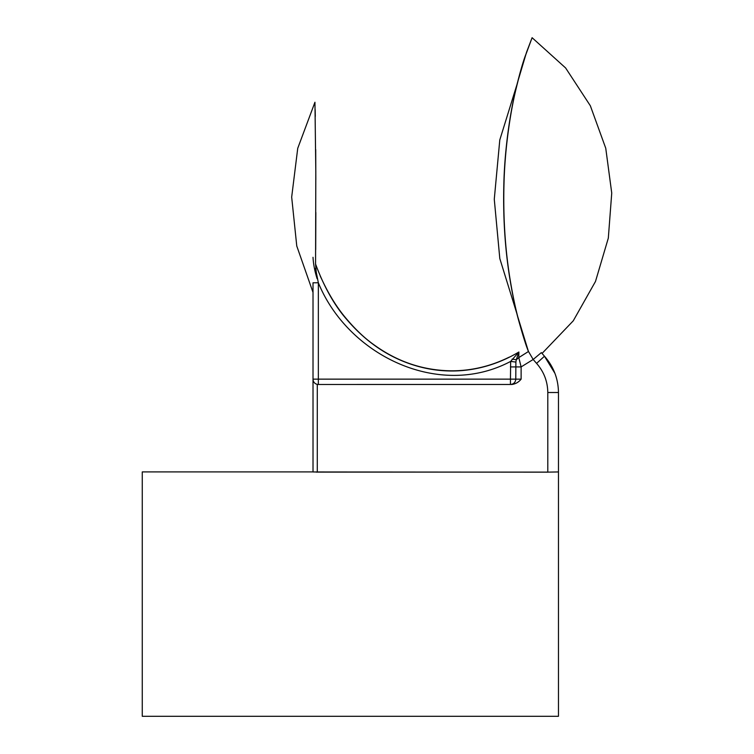 <?xml version="1.0" encoding="UTF-8"?>
<svg xmlns="http://www.w3.org/2000/svg" width="754" height="754" viewBox="0 0 754 754"><rect width="100%" height="100%" fill="white"/><g stroke="black" fill="none" stroke-linecap="round" stroke-linejoin="round"><path stroke-width="1.13" d="M313.014 379.149L313.014 471.966L547.8 472.174L547.8 392.514L558.469 392.514L558.469 716.3L142.261 716.3L142.261 471.91L313.014 471.91M547.8 472.136L558.469 471.938M316.237 272.128L315.568 264.07L315.813 171.799L314.946 102.242L297.736 148.302L291.675 197.096L296.765 246.002L313.014 292.411L313.014 379.139L313.014 282.778L318.348 282.769L315.511 268.424M317.283 472.174L317.283 384.37L318.348 384.483A5.335 5.335 180 0 1 313.014 379.139L318.348 379.139L318.348 282.769C347.839 355.049 438.705 399.582 510.656 361.402L518.893 352.014L518.809 357.613L528.488 351.477C526.056 345.539 522.579 334.371 518.083 317.962C515.067 306.746 512.202 292.637 509.478 275.615C504.916 245.955 503.097 215.144 504.011 183.184C504.794 152.308 509.261 118.661 515.02 93.232C518.997 76.352 522.447 63.901 525.368 55.871L532.098 37.7L525.274 55.928C522.343 63.977 518.893 76.427 514.897 93.308C509.129 118.67 504.643 152.402 503.861 183.279C502.965 215.201 504.803 246.002 509.374 275.662C512.107 292.703 514.982 306.812 517.998 318.018C522.513 334.418 525.99 345.577 528.45 351.505L518.488 357.773M316.916 384.286L315.964 383.918M315.153 109.594L315.295 116.361M315.709 149.622L315.832 179.688M315.851 212.505L315.7 249.687M317.123 278.716C314.757 271.28 313.391 264.145 313.014 257.303M315.568 264.07C324.135 287.114 334.578 305.634 346.897 319.639C361.609 336.878 378.282 349.865 396.906 358.574C436.962 377.198 480.562 374.766 518.893 352.014L516.283 359.733L518.809 357.613L521.118 366.915L521.118 379.149C518.724 382.155 515.642 383.927 511.881 384.483L318.348 384.483L318.348 379.139L510.449 379.139L510.656 361.402L515.887 362.08L515.783 379.139C515.463 382.382 513.681 384.163 510.449 384.474L511.881 384.483M547.8 392.514C547.63 381.42 543.888 371.713 536.575 363.381L544.435 356.256M320.337 276.313L322.373 280.573C328.942 294.475 336.227 306.331 344.21 316.143C354.267 328.395 364.267 338.009 374.201 344.964C397.726 361.948 423.578 370.563 451.75 370.817C471.391 370.808 490.326 366.35 508.554 357.471L510.581 356.623M542.041 353.447L573.266 320.818L595.481 281.468L608.318 238.132L611.739 193.062L605.754 148.255L590.344 105.767L565.613 67.954L532.098 37.7L526.603 52.073L517.197 83.581M517.206 314.899L528.45 351.505M521.118 379.149L510.449 379.139L510.449 384.474A5.335 5.335 0 0 0 510.788 384.465L318.348 384.474M528.488 351.477L533.172 359.479L521.118 366.915L510.449 366.915M512.079 359.121L516.283 359.733L515.887 362.08M558.469 392.514C558.262 378.697 553.596 366.595 544.473 356.218L541.344 352.618L533.172 359.479L536.575 363.381M547.8 472.098L316.105 472.098M554.869 373.249L544.473 356.265M517.414 83.119L499.789 139.961L494.275 199.263L499.808 258.565L517.433 315.398"/></g></svg>
